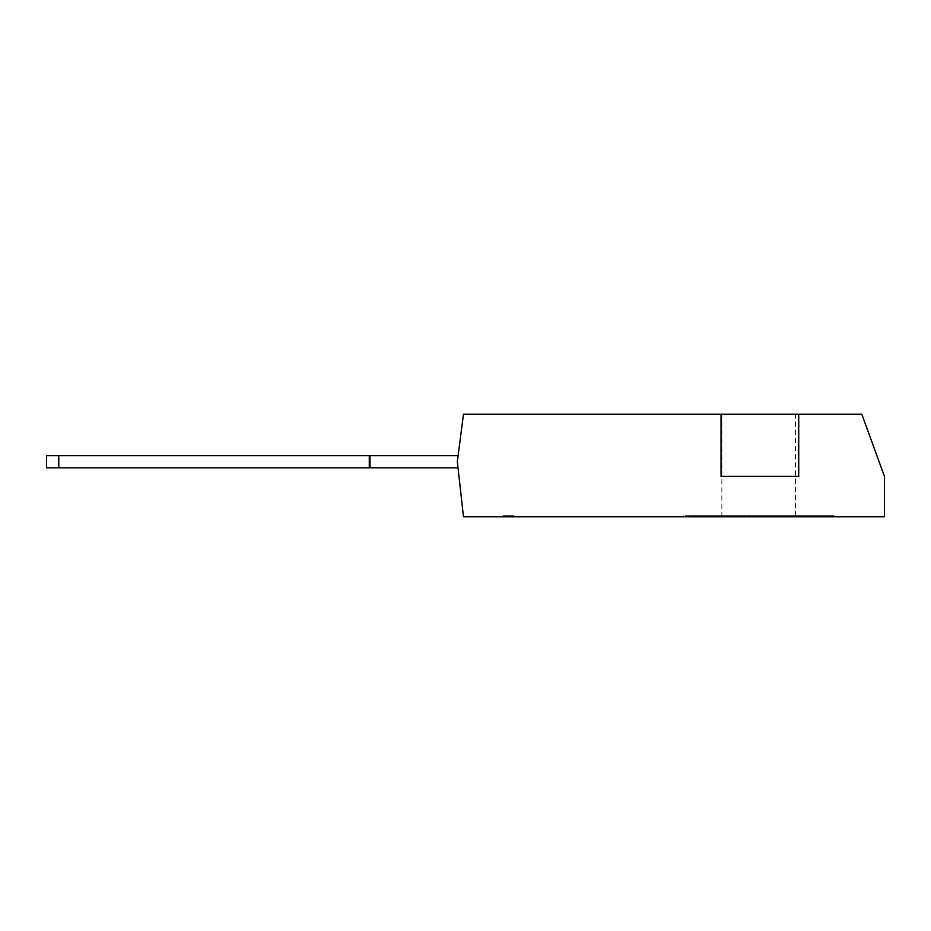 <?xml version="1.0" encoding="UTF-8"?>
<svg xmlns="http://www.w3.org/2000/svg" width="931" height="931" viewBox="0 0 931 931"><rect width="100%" height="100%" fill="white"/><g stroke="black" fill="none" stroke-linecap="round" stroke-linejoin="round"><path stroke-width="0.7" stroke-dasharray="4.66 3.49" d="M721.048 414.225L861.815 414.225L884.45 476.404L884.45 516.775L463.463 516.775L457.342 461.729L463.463 414.225L721.048 414.225L721.048 476.404L798.717 476.404L722.142 476.404M798.717 414.225L798.717 476.404L797.623 476.404M457.342 461.729L458.133 455.608L457.342 461.729L458.133 455.608L457.342 461.729L458.029 467.839L457.342 461.729M795.458 414.225L721.862 414.225L795.458 414.225L795.458 516.775L721.862 516.775L795.458 516.775M860.186 516.775L503.008 516.775L860.186 516.775M458.029 467.839L370.014 467.839L458.029 467.839L370.014 467.839L370.014 455.608L46.55 455.608L58.781 455.608L46.55 455.608L46.55 467.839L369.27 467.839L58.781 467.839L58.781 455.608L369.27 455.608L58.781 455.608L58.781 467.839L58.781 455.608M370.014 455.608L370.014 467.839L369.27 467.839L370.014 467.839L370.014 455.608L369.27 455.608L458.133 455.608M837.853 516.775L514.017 516.472L514.017 515.751L514.017 516.472L837.853 516.775M503.008 516.775L503.008 515.751L514.017 515.751L503.008 515.751L503.008 516.775M370.014 467.839L58.781 467.839M369.27 467.839L369.27 455.608M831.953 516.775L685.367 516.775L831.953 516.775L831.953 515.751L685.367 515.751L831.953 515.751M758.66 516.472L834.095 516.472L758.66 516.472M758.66 515.751L834.095 515.751L758.66 515.751M721.862 414.225L721.862 516.775M685.367 515.751L685.367 516.775M683.226 515.751L683.226 516.472M834.095 515.751L834.095 516.472"/><path stroke-width="1.4" d="M798.717 414.225L861.815 414.225L884.45 476.404L884.45 516.775L463.463 516.775L457.342 461.729L463.463 414.225L721.048 414.225L721.048 476.404L798.717 476.404L798.717 414.225L721.048 414.225M58.781 467.839L58.781 455.608L46.55 455.608L46.55 467.839L458.029 467.839M370.014 467.839L370.014 455.608L458.133 455.608M58.781 455.608L370.014 455.608M797.623 476.404L722.142 476.404M369.27 467.839L369.27 455.608"/></g></svg>
